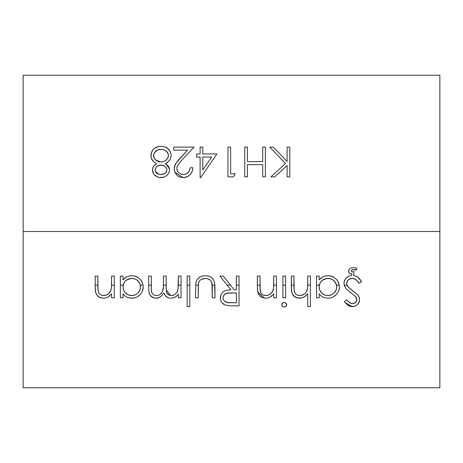 <?xml version="1.0" encoding="UTF-8"?>
<svg xmlns="http://www.w3.org/2000/svg" width="463" height="463" viewBox="0 0 463 463"><rect width="100%" height="100%" fill="white"/><g stroke="black" fill="none" stroke-linecap="round" stroke-linejoin="round"><path stroke-width="0.69" d="M23.15 387.762L23.15 75.237L23.15 387.762L439.85 387.762L439.85 231.5L23.15 231.5L439.85 231.5L439.85 75.237L439.85 387.762M105.686 297.952L103.307 298.218L105.761 297.935L108.053 297.067L111.583 293.912L111.583 297.836L114.251 297.836L114.251 276.087L111.583 276.087L114.251 276.087L114.251 297.836L111.583 297.836L111.583 293.912L108.053 297.067L105.761 297.935L103.307 298.218L99.389 297.269L97.786 296.112L95.789 292.871L95.21 288.837L95.175 276.087L97.843 276.087L98.029 290.538L98.81 293.01L100.043 294.451L101.802 295.307L105.072 295.44L107.48 294.561L110.182 292.003L111.409 288.351L111.583 276.087L111.514 286.892M149.15 293.114L149.815 294.734L152.333 297.298L155.001 298.16L158.496 297.819L160.759 296.673L163.937 292.969L164.857 295.024L166.373 296.742L168.474 297.836L170.859 298.218L174.296 297.587L176.692 296.048L178.359 294.057L178.359 297.836L181.033 297.836L181.033 276.087L178.359 276.087L181.033 276.087L181.033 297.836L178.359 297.836L178.359 294.057L176.224 296.47L174.296 297.587L170.859 298.218L168.474 297.836L165.528 295.955L163.937 292.969L160.759 296.673L157.252 298.12L154.069 297.998L150.88 296.175L149.815 294.734L148.802 291.395L148.594 276.087L151.268 276.087L151.285 289.19L151.928 293.01L153.757 294.908L156.425 295.55L158.369 295.255L160.1 294.416L162.501 291.615L163.445 286.354L163.48 276.087L166.148 276.087L166.165 288.542L166.721 292.645L168.515 294.786L169.857 295.371L172.248 295.481L174.8 294.52L177.202 291.968L178.029 289.537L178.359 276.087L178.359 285.237L177.838 290.37L177.202 291.968L174.8 294.52L172.248 295.481L169.857 295.371L167.432 293.849L166.721 292.645L166.234 289.931L166.148 276.087L163.48 276.087L163.323 288.136L162.501 291.615L160.1 294.416L158.369 295.255L156.425 295.55L153.757 294.908L151.928 293.01L151.36 290.486L151.268 276.087L148.594 276.087L148.802 291.401M214.93 285.324L214.994 297.836L212.32 297.836L212.257 285.202L211.429 281.573L209.849 279.779L207.059 278.552L204.166 278.437L201.197 279.392L199.64 280.717L198.465 283.194L198.205 297.836L195.531 297.836L195.843 283.072L196.85 280.051L199.212 277.389L200.867 276.469L204.125 275.745L207.505 275.879L209.681 276.486L211.608 277.621L213.13 279.206L214.155 281.122L214.93 285.324M267.903 297.946L265.484 298.218L267.938 297.935L270.23 297.067L273.76 293.912L273.76 297.836L276.428 297.836L276.428 276.087L273.76 276.087L276.428 276.087L276.428 297.836L273.76 297.836L273.76 293.912L270.23 297.067L267.938 297.935L265.484 298.218L261.566 297.269L259.963 296.112L257.966 292.871L257.387 288.837L257.353 276.087L260.021 276.087L260.206 290.538L260.987 293.01L262.22 294.451L263.979 295.307L267.249 295.44L269.657 294.561L272.36 292.003L273.587 288.351L273.76 276.087L273.691 286.892M286.69 304.26L286.03 306.298L284.757 306.952L283.287 306.819L281.817 305.134L281.955 303.832L283.773 302.461L285.231 302.594L286.69 304.26M319.169 279.849L319.169 276.087L316.495 276.087L316.495 297.836L319.169 297.836L319.169 293.814L319.169 297.836L316.495 297.836L316.495 276.087L319.169 276.087L319.169 279.849L323.087 276.747L325.501 275.96L329.21 275.757L332.532 276.579L336.219 279.148L337.614 280.867L339.211 284.89L339.344 288.108L338.58 291.25L336.138 294.838L332.457 297.35L330.264 298.01L326.652 298.155L322.902 297.096L320.813 295.66L319.169 293.814L320.813 295.66L322.902 297.096M360.88 280.7L361.528 281.828L359.01 283.339L356.423 279.993L354.606 278.819L351.845 278.402L348.413 279.762L347.105 281.417L346.718 284.207L347.713 286.342L350.219 288.889L357.32 294.445L358.663 296.175L359.595 299.069L359.12 302.298L357.604 304.556L356.475 305.43L353.032 306.575L349.773 306.211L347.586 305.071L344.356 301.575L346.77 299.746L349.171 302.356L350.746 303.253L353.431 303.508L355.677 302.513L356.637 301.274L356.944 299.793L355.775 296.777L346.255 288.9L344.136 284.884L344.107 281.898L345.375 278.969L348.691 276.145L351.712 275.352L351.949 273.737L350.138 273.633L348.732 272.29L348.975 269.726L350.144 268.517L351.712 267.863L354.305 267.724L356.944 268.297L356.493 270.004L352.291 269.796L351.55 270.218L351.238 271.127L351.973 271.81L354.056 271.706L353.599 275.392L357.158 276.642L360.88 280.7M292.552 294.346L295.527 297.269L299.445 298.218L301.917 297.9L304.185 296.957L307.721 293.727L307.721 306.616L310.389 306.616L310.389 276.087L307.721 276.087L310.389 276.087L310.389 306.616L307.721 306.616L307.721 293.727L305.198 296.285L301.917 297.9L297.414 297.993L293.924 296.112L292.703 294.613L291.534 291.007L291.314 276.087L293.982 276.087L294.179 290.66L294.96 292.998L296.187 294.445L297.946 295.307L301.216 295.44L304.66 293.831L306.327 292.003L307.548 288.351L307.721 276.087L307.658 286.892M282.916 276.087L285.59 276.087L285.59 297.836L282.916 297.836L282.916 276.087L282.916 297.836L285.59 297.836L285.59 276.087L282.916 276.087M220.336 297.894L220.689 300.383L221.864 302.646L225.018 305.03L229.694 305.788L239.035 305.852L239.035 276.087L236.361 276.087L239.035 276.087L239.035 305.852L229.694 305.788L225.018 305.03L221.864 302.646L220.689 300.383L220.353 298.525L221.065 294.404L223.432 291.592L226.042 290.376L230.892 289.826L219.954 276.087L223.259 276.087L234.191 289.826L236.361 289.826L236.361 276.087L236.361 289.826L234.191 289.826L223.259 276.087L219.954 276.087L230.892 289.826L226.372 290.295M187.139 276.087L189.807 276.087L189.807 306.616L187.139 306.616L187.139 276.087L187.139 306.616L189.807 306.616L189.807 276.087L187.139 276.087M123.031 279.849L123.031 276.087L120.357 276.087L120.357 297.836L123.031 297.836L123.031 293.814L123.031 297.836L120.357 297.836L120.357 276.087L123.031 276.087L123.031 279.849L126.949 276.747L129.362 275.96L133.072 275.757L136.394 276.579L140.081 279.148L142.494 282.818L143.252 287.019L142.442 291.25L140 294.838L136.319 297.35L132.985 298.166L129.212 297.952L126.764 297.096L124.674 295.66L123.031 293.814L124.674 295.66L126.764 297.096L129.189 297.946M182.654 174.557L184.714 174.458L187.284 173.399L189.107 171.42L190.189 167.716L192.863 167.716L192.203 171.356L190.229 174.586L187.069 176.866L183.157 177.636L179.569 176.999L176.635 174.985L174.493 171.269L174.285 167.241L176.102 162.959L187.631 150.162L173.781 150.162L173.781 147.107L194.009 147.107L180.57 161.454L177.358 165.899L176.837 168.549L177.3 170.847L178.706 172.803L182.069 174.482M230.638 173.822L235.216 173.822L233.474 176.872L227.97 176.872L227.97 147.107L230.638 147.107L230.638 173.822L230.638 147.107L227.97 147.107L227.97 176.872L233.474 176.872L235.216 173.822L230.638 173.822M287.112 147.107L289.786 147.107L289.786 176.872L287.112 176.872L287.112 165.54L274.709 176.872L270.896 176.872L285.521 163.514L269.75 147.107L273.315 147.107L287.112 161.471L287.112 147.107L287.112 161.471L273.315 147.107L269.75 147.107L285.521 163.514L270.896 176.872L274.709 176.872L287.112 165.54L287.112 176.872L289.786 176.872L289.786 147.107L287.112 147.107M262.695 147.107L265.363 147.107L265.363 176.872L262.695 176.872L262.695 164.66L247.427 164.66L247.427 176.872L244.759 176.872L244.759 147.107L247.427 147.107L247.427 161.61L262.695 161.61L262.695 147.107L262.695 161.61L247.427 161.61L247.427 147.107L244.759 147.107L244.759 176.872L247.427 176.872L247.427 164.66L262.695 164.66L262.695 176.872L265.363 176.872L265.363 147.107L262.695 147.107M202.782 153.976L216.904 153.976L200.653 177.636L200.114 177.636L200.114 157.032L196.677 157.032L196.677 153.976L200.114 153.976L200.114 147.107L202.782 147.107L202.782 153.976L202.782 147.107L200.114 147.107L200.114 153.976L196.677 153.976L196.677 157.032L200.114 157.032L200.114 177.636L200.653 177.636L216.904 153.976L202.782 153.976M152.46 170.673L152.686 168L153.554 166.252L156.639 163.688L154.329 162.276L152.431 160.447L150.973 157.003L151.436 152.524L152.611 150.29L154.677 148.172L158.751 146.522L162.073 146.383L165.083 146.95L166.877 147.801L169.666 150.672L170.934 153.757L171.113 155.533L170.731 158.033L169.539 160.343L167.606 162.235L165.239 163.688L168.382 166.286L169.51 169.012L169.533 170.772L168.856 172.977L166.923 175.477L164.116 177.092L162.513 177.503L160.03 177.595L157.634 177.051L154.04 174.453L152.46 170.668M111.571 285.156L111.583 283.952L111.571 285.156L114.251 285.156L111.571 285.156M151.268 285.156L148.594 285.156L151.268 285.156M181.033 285.156L178.359 285.156L181.033 285.156M212.257 285.156L214.919 285.156L212.257 285.156L211.898 282.661L212.32 297.836L214.994 297.836L214.658 283.02M198.262 285.156L195.6 285.133M198.355 283.975L198.314 284.334M198.54 282.829L198.459 283.217L198.54 282.829M199.044 281.573L198.326 284.207L198.205 297.836L195.531 297.836L195.837 283.096M199.622 280.728L201.197 279.392L205.202 278.379M204.148 278.437L203.072 278.622M239.035 285.156L236.361 285.156L239.035 285.156M276.428 285.156L273.749 285.156L276.428 285.156M293.982 285.156L291.314 285.156L293.982 285.156M319.21 286.053L319.325 285.156L316.495 285.156L319.325 285.156L319.667 283.912M326.565 278.477L322.19 280.381M330.35 278.703L327.023 278.425M333.591 280.404L335.415 282.523L336.52 285.167L336.723 286.991L336.074 290.214L334.234 292.981L336.242 289.769L336.723 286.991L336.063 283.767L333.615 280.422M336.514 285.156L339.257 285.156L336.514 285.156L336.67 286.105M334.037 277.372L330.345 275.919L328.053 275.705M331.294 276.145L332.324 276.498M325.466 275.965L323.087 276.747L320.587 278.385M320.905 278.118L323.029 276.776M346.671 282.928L348.159 279.982L349.542 279.044L352.43 278.379M353.599 278.494L352.985 278.408M358.125 281.932L358.379 282.314M358.484 282.476L359.01 283.339L361.528 281.828L358.437 277.626L356.325 276.185M360.202 279.658L360.833 280.624M358.177 277.395L358.472 277.655M354.247 275.491L353.738 275.41M353.599 275.392L354.056 271.706L352.575 271.891L353.321 271.827M352.563 269.726L353.946 269.599M354.646 269.628L355.81 269.819M355.891 269.836L356.493 270.004L356.944 268.297M351.758 267.857L350.144 268.517L348.975 269.726L348.581 270.924M350.115 273.621L349.739 273.436M351.544 273.783L351.133 273.795L351.544 273.783M344.015 282.523L343.974 283.344M347.024 285.173L344.206 285.156L344.345 285.63M310.389 285.156L307.716 285.156L310.389 285.156M285.59 285.156L282.916 285.156L285.59 285.156M260.021 285.156L257.353 285.156L260.021 285.156M230.476 285.156L227.177 285.156L230.476 285.156M189.807 285.156L187.139 285.156L189.807 285.156M166.148 285.156L163.474 285.156L166.148 285.156M123.071 286.053L123.187 285.156L120.357 285.156L123.187 285.156L123.528 283.912M130.427 278.477L126.046 280.381M134.212 278.703L130.879 278.425M137.453 280.404L139.276 282.523L140.382 285.167L140.584 286.991L139.93 290.214L138.09 292.981L140.104 289.769L140.584 286.991L139.924 283.767L137.476 280.422M140.468 288.403L140.376 285.156L143.113 285.156L140.376 285.156L140.532 286.105M137.899 277.372L134.206 275.919L131.914 275.705M135.15 276.145L136.186 276.498M129.322 275.965L126.949 276.747L124.449 278.385M124.767 278.118L126.891 276.776M97.843 285.156L95.175 285.156L97.843 285.156M355.271 292.714L349.148 287.928L346.932 284.959L346.642 283.42M359.618 299.717L359.247 297.449L357.957 295.139M352.106 303.537L349.171 302.356L346.77 299.746L344.356 301.575L347.586 305.071L351.006 306.518L355.185 306.078M357.575 304.579L359.496 301.008M359.491 301.025L359.12 302.293M358.472 303.508L357.604 304.556M352.285 306.616L345.062 302.524M346.775 299.752L347.563 300.73M347.892 301.106L348.442 301.685M348.512 301.754L350.763 303.259M351.376 303.433L352.094 303.537M355.815 296.824L354.982 295.95L356.747 298.485L356.684 301.17L354.953 303.01L352.58 303.56C355.133 303.508 356.591 302.252 356.944 299.793L356.904 299.173M356.77 298.566L356.412 297.697M356.406 297.68L355.815 296.829M344.136 284.884L346.255 288.9L355.752 296.754M359.56 278.819L360.046 279.444M348.552 271.33L349.293 273.095L350.138 273.633L351.949 273.737L351.712 275.352L348.691 276.145L346.208 277.962L344.281 281.186M344.518 280.52L344.64 280.225M353.564 278.489L356.423 279.993L357.853 281.562M357.141 280.705L356.481 280.046M344.605 286.308L344.206 285.156L347.019 285.156M355.474 267.886L354.849 267.782M351.539 270.23L352.302 269.79M351.539 270.236L351.359 271.387M352.575 271.891L351.701 271.688L351.22 270.977M351.689 271.683L352.117 271.85M353.367 271.822L353.825 271.746M349.461 291.846L349.762 292.078M345.091 302.553L345.444 302.981M351.064 306.523L351.672 306.587M359.34 301.656L359.485 301.072M358.854 296.528L358.651 296.152M356.672 293.855L356.221 293.478M322.896 297.09L326.652 298.155L330.264 298.01L332.457 297.35L336.138 294.838L338.58 291.25L339.2 289.184L339.391 287.019L338.632 282.818L337.486 280.682M330.426 295.215L327.931 295.55L331.386 294.879L334.234 292.981L331.386 294.879L329.714 295.382L327.04 295.516L324.465 294.908L321.611 292.986L319.759 290.191L319.169 286.915L319.968 283.2L321.478 281.018L323.672 279.421L327.96 278.379L330.958 278.9M328.811 278.419L325.946 278.593L322.763 279.965L320.529 282.204L319.748 283.697L319.21 286.093L319.32 288.623L319.759 290.191L322.358 293.658M319.499 289.416L319.592 289.722M321.009 292.321L321.577 292.952M324.829 295.047L325.292 295.197M325.321 295.203L327.931 295.55L325.304 295.197L322.937 294.092M326.768 275.763L325.501 275.96M323.047 276.764L323.382 276.614M336.96 279.982L336.219 279.148M332.613 276.619L334.06 277.389M336.503 279.455L336.879 279.878M338.083 281.66L338.274 282.019M326.386 278.506L326.045 278.57M334.274 281.047L333.979 280.746M333.522 280.346L332.99 279.947M329.644 278.535L328.892 278.425M330.183 298.027L331.057 297.831M334.541 296.193L335.218 295.678M338.534 291.354L339.2 289.184M336.723 286.991L336.607 288.403M336.676 287.882L336.636 288.223M336.092 290.168L334.934 292.176M334.176 293.038L331.265 294.931M327.931 295.55L328.782 295.504M327.075 295.516L325.344 295.209M324.575 294.948L323.047 294.167M335.27 282.291L332.885 279.878L331.369 279.056L327.96 278.379M319.169 286.915L319.314 288.582M291.534 290.984L291.314 287.193L291.933 292.894M297.373 297.987L295.446 297.229M295.203 297.084L293.918 296.106M291.696 291.933L291.551 291.123M307.461 289.022L306.327 292.003L304.66 293.831L302.472 295.105L299.914 295.55L297.946 295.307L296.187 294.445L294.96 292.998L294.294 291.268L293.982 286.319L294.028 288.808M295.168 293.339L294.294 291.268L294.96 292.998M294.983 293.038L296.187 294.439M296.193 294.445L298.039 295.33M300.661 295.516L301.147 295.452M303.224 294.775L303.942 294.364M293.982 286.319L293.982 276.087L291.314 276.087L291.314 287.199M307.49 288.808L306.905 290.938M301.17 295.452L300.568 295.521M281.77 304.695L282.361 306.182L283.68 306.94L285.11 306.865L286.371 305.904L286.736 304.695L286.14 303.219L284.265 302.414L282.638 302.976M286.672 305.227L286.574 305.516M282.117 303.537L281.817 304.284M286.684 304.232L286.533 303.792M284.265 302.414L283.796 302.455M282.546 303.051L283.321 302.582M281.979 303.786L281.822 304.232M257.729 291.91L257.353 287.193L257.972 292.876M258.748 294.607L261.566 297.269L265.484 298.218M264.46 298.16L257.741 291.939M260.999 293.027L260.067 288.808L260.021 276.087L257.353 276.087L257.353 287.193M273.17 290.37L270.699 293.837L268.505 295.105L265.947 295.55L263.621 295.197M261.201 293.351L260.42 291.563M260.339 291.268L260.6 292.159M261.132 293.253L262.208 294.445M262.22 294.451L263.979 295.307M264.223 295.371L264.929 295.492M265.947 295.55L266.578 295.527M266.711 295.516L267.145 295.458M269.096 294.856L269.669 294.561M273.494 289.039L273.349 289.786M260.316 296.424L261.08 296.98M261.838 297.414L262.214 297.587M269.483 297.425L270.189 297.09M271.509 296.233L272.105 295.735M273.529 288.808L273.454 289.3M223.785 304.399L222.749 303.606M225.018 294.005L228.166 292.969L236.361 292.876L236.361 302.796L227.86 302.652L225.973 302.223L223.71 300.325L223.01 297.9L223.166 299.11M223.01 297.894L223.664 300.244L225.493 301.998L229.434 302.773M223.357 296.083L224.781 294.184M220.735 295.238L220.382 296.951M221.956 302.761L223.004 303.826M229.48 302.779L226.546 302.408M225.608 302.055L225.255 301.864M223.739 300.365L223.05 298.537M223.05 297.246L223.183 296.58M223.727 295.371L224.578 294.352M225.522 293.71L226.175 293.409M226.743 302.461L236.361 302.796L236.361 292.876L226.812 293.212L224.323 294.601L223.044 297.275M205.219 278.379L207.36 278.622L209.34 279.438L210.978 280.885M211.701 282.129L211.898 282.661M203.998 275.751L200.867 276.469L198.262 278.182M201.295 276.307L202.042 276.081M202.835 275.907L203.216 275.844M213.484 279.739L213.13 279.206M211.493 277.528L209.681 276.486L206.515 275.757M209.687 276.492L210.561 276.915M211.238 277.343L211.603 277.615M212.511 278.448L213.495 279.756M195.6 285.156L198.233 285.156M175.344 297.119L174.279 297.593M168.474 297.836L166.373 296.742M158.496 297.819L157.322 298.108M166.234 289.931L170.563 295.504M172.259 295.481L173.145 295.284M173.388 295.203L174.782 294.532M178.029 289.537L178.162 288.692M157.964 295.371L159.226 294.925M159.307 294.885L160.1 294.422M160.175 294.37L161.523 293.148M162.501 291.615L163.173 289.306M163.173 289.3L163.323 288.131M148.814 291.476L148.866 291.794M151.123 296.413L151.523 296.748M152.576 297.431L152.94 297.611M166.472 296.812L167.322 297.344M166.535 292.084L166.408 291.476M163.294 288.403L163.26 288.704M162.93 290.446L162.837 290.764M155.099 295.417L155.742 295.516M151.986 293.114L151.719 292.506L151.986 293.114M129.212 297.952L134.125 298.01L136.319 297.35L140 294.838L142.442 291.25L143.061 289.184L143.252 287.019L142.494 282.818L141.348 280.682M134.287 295.215L131.793 295.55L135.248 294.879L138.09 292.981L135.248 294.879L133.57 295.382L130.902 295.516L128.326 294.908L125.473 292.986L123.621 290.191L123.031 286.915L123.829 283.2L125.34 281.018L127.533 279.421L131.816 278.379L134.82 278.9M123.031 286.956L123.621 290.191L125.473 292.986L128.326 294.908L131.793 295.55L129.165 295.197M123.361 289.416L123.453 289.722M124.871 292.321L125.438 292.952M126.827 294.115L126.22 293.658M128.691 295.047L129.154 295.197M130.63 275.763L129.362 275.96M126.949 276.747L127.244 276.614M140.821 279.982L140.081 279.148M136.475 276.619L137.922 277.389M140.364 279.455L140.74 279.878M141.944 281.66L142.135 282.019M130.248 278.506L129.906 278.57M138.136 281.047L137.841 280.746M137.384 280.346L136.851 279.947M133.506 278.535L132.754 278.425M132.673 278.419L129.808 278.593L127.921 279.23L125.473 280.885L123.609 283.697L123.031 286.915M134.044 298.027L134.918 297.831M138.396 296.193L139.074 295.678M142.396 291.354L143.061 289.184M140.538 287.882L140.497 288.223M139.953 290.168L138.796 292.176M138.038 293.038L135.127 294.931M131.793 295.55L132.644 295.504M130.936 295.516L129.206 295.209M128.436 294.948L126.908 294.167M139.131 282.291L136.747 279.878L135.231 279.056L131.816 278.379M123.065 287.755L123.175 288.582M98.434 292.194L97.89 288.808L97.843 276.087L95.175 276.087L95.175 287.193L95.789 292.871M96.57 294.607L99.389 297.269L103.307 298.218M101.241 297.987L99.389 297.269M99.36 297.252L97.774 296.1M95.731 292.668L95.644 292.315M95.563 291.945L95.413 291.111M110.987 290.388L108.521 293.837L106.328 295.105L103.77 295.55L101.443 295.197M99.024 293.351L98.243 291.563M103.77 295.55L105.026 295.452M104.534 295.516L104.968 295.458M106.316 295.11L106.652 294.977M106.912 294.856L107.491 294.561M98.139 296.424L98.903 296.98M99.661 297.414L100.037 297.587M107.306 297.425L108.012 297.09M109.332 296.233L109.934 295.735M202.782 157.032L211.655 157.032L202.782 169.956L202.782 157.032L202.782 169.956L211.655 157.032L202.782 157.032M191.485 172.884L192.203 171.356L192.863 167.716L190.189 167.716L189.274 171.125L187.961 172.849L186.085 174.059L183.996 174.551M184.639 174.47L184.083 174.545M185.107 174.377L184.696 174.464M190.021 168.966L190.119 168.358M178.041 176.189L179.569 176.999L183.157 177.636L185.154 177.451L188.574 176.027M192.191 171.379L191.41 173.017M188.539 176.05L187.052 176.872M187.006 176.895L185.154 177.451M185.026 177.479L184.164 177.595M176.102 162.959L174.655 165.737L174.227 169.915M174.534 171.397L176.773 175.13M183.157 177.636L174.759 172.074M176.964 167.201L176.837 168.549L177.358 165.899L180.57 161.454L194.009 147.107L173.781 147.107L173.781 150.162L187.631 150.162L178.029 160.493M183.29 174.586L181.045 174.227M177.751 171.663L176.93 169.62M192.718 169.325L192.666 169.637M190.681 174.059L189.952 174.875M186.959 176.912L186.357 177.138M180.153 177.207L179.702 177.051M175.026 172.676L174.823 172.224M174.291 167.212L174.348 166.883M175.043 164.759L175.28 164.284M176.131 162.918L178.076 160.441M176.964 167.184L176.872 167.866M176.959 169.771L177.051 170.153M187.208 173.451L187.88 172.925M154.329 162.276L156.639 163.688L153.554 166.252L152.472 168.989M164.07 177.103L159.301 177.508L156.702 176.635L154.503 174.985L152.958 172.612L152.414 169.915L152.674 168.028M152.686 167.994L153.554 166.252M153.56 166.24L154.978 164.77M152.541 150.388L151.019 154.127L150.979 157.05M151.233 158.143L153.34 161.454L152.443 160.458M152.42 160.429L151.638 159.162M171.009 154.196L170.396 152.055L168.358 149.005L165.083 146.95L162.073 146.383L158.751 146.522L154.677 148.172L153.137 149.613M153.994 148.733L154.648 148.195M154.821 148.067L155.174 147.842M155.747 147.512L156.592 147.124M156.633 147.107L158.751 146.528M168.382 149.028L169.012 149.757M169.082 149.85L169.603 150.579M169.661 150.666L170.396 152.055M168.787 166.923L166.987 164.816L165.239 163.688L168.63 161.367L170.297 159.098L171.055 156.5M169.585 169.996L169.267 168.028M166.148 164.215L169.51 169.012M152.958 172.612L152.576 171.403M159.382 174.453L158.572 174.256M155.863 172.317L155.151 170.737M166.356 167.994L164.955 166.431L163.069 165.395L159.642 165.164L156.876 166.454L155.591 168.075L155.117 170.517L155.591 168.075L156.876 166.454L158.74 165.413L162.004 165.129L164.955 166.431L166.356 167.994L166.911 169.956L166.57 168.382L165.656 167.074M155.319 171.316L158.884 174.343L162.148 174.51M164.955 166.437L164.041 165.823M163.034 165.384L162.148 165.152M166.761 168.902L166.871 170.552L165.644 172.849L164.041 173.966L159.943 174.528M162.079 174.522L163.167 174.296M164.116 173.932L164.915 173.457M163.144 174.302L165.031 173.37L166.547 171.611M155.776 160.157L160.835 161.992L158.34 161.616M154.601 158.89L153.56 155.724L154.133 158.138L155.771 160.152L158.091 161.529L160.146 161.963M157.079 161.066L154.52 158.774L155.771 160.152M153.652 154.636L153.56 155.724L154.11 153.247L155.718 151.164L158.143 149.809L161.008 149.399L159.59 149.485M159.521 149.497L158.161 149.804M157.374 150.099L154.11 153.247L153.594 156.344M154.04 153.403L153.693 154.457M153.594 155.047L154.185 153.097L156.54 150.55L158.317 149.757L161.709 149.422M163.786 149.763L166.246 151.002L167.866 153.016L168.439 155.446L168.295 154.196M165.54 150.51L167.959 153.218L168.439 155.446L167.693 152.692L165.343 150.4M168.439 155.446L167.861 157.958L166.182 160.088L163.734 161.529L160.835 161.992L163.734 161.529L166.182 160.088L167.861 157.958L168.439 155.446M162.606 161.824L163.728 161.529M165.083 160.892L166.182 160.088M152.46 170.708L152.593 171.489M159.284 177.508L160.071 177.601M161.662 177.601L162.461 177.508M169.209 172.149L169.533 170.801M166.651 162.889L166.987 162.675M170.488 158.699L170.697 158.149M165.274 147.014L164.811 146.864M152.622 150.272L152.171 150.979M152.165 150.99L151.766 151.737M151.025 154.11L150.921 154.943L151.025 154.11M166.246 151.002L163.804 149.769L160.331 149.416M161.68 149.422L162.86 149.549M168.318 154.306L168.405 154.874M168.399 156.135L168.133 157.316M168.15 157.27L166.003 160.244L163.578 161.581L160.835 161.992M159.561 161.9L158.149 161.552M155.117 170.517L155.632 167.994L156.969 166.379L160.053 165.094M155.122 169.487L155.227 168.972M162.004 165.129L160.904 165.042L163.005 165.372L164.88 166.373L166.42 168.098M161.437 165.065L161.969 165.123M166.871 170.552L166.732 171.125L166.871 170.552M165.424 173.058L164.978 173.411M157.235 173.642L156.262 172.797M166.877 169.441L166.57 168.382M166.414 171.866L166.732 171.125M155.221 171.003L156.974 173.457L158.884 174.343M160.279 149.422L156.668 150.469L154.11 153.247M23.15 75.237L439.85 75.237"/></g></svg>
